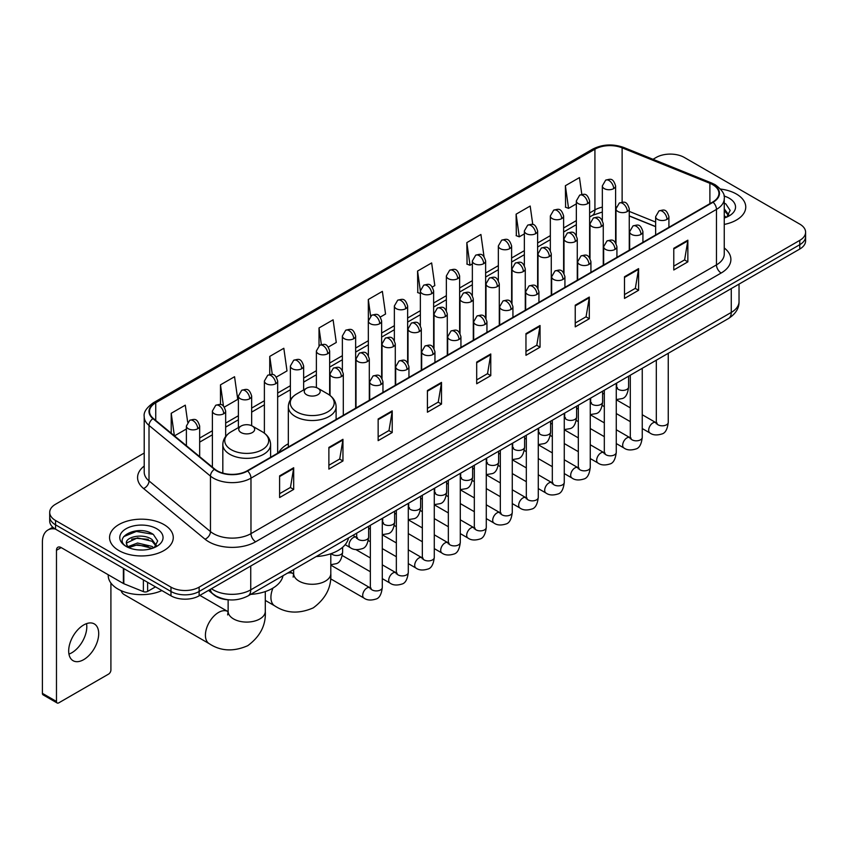<?xml version="1.0" encoding="UTF-8"?>
<svg xmlns="http://www.w3.org/2000/svg" width="848" height="848" viewBox="0 0 848 848"><rect width="100%" height="100%" fill="white"/><g stroke="black" fill="none" stroke-linecap="round" stroke-linejoin="round"><path stroke-width="1.27" d="M288.331 443.769A35.171 20.31 0 0 0 278.632 452.652M655.642 226.681L629.258 216.017M228.949 599.822A19.907 11.49 180 0 1 214.035 594.946L208.513 590.399M144.213 453.044L55.544 504.242A19.907 11.49 0 0 0 49.703 512.372L49.703 521.043A19.907 11.49 0 0 0 55.544 529.163L170.978 595.815A19.907 11.49 0 0 0 199.132 595.815L799.77 249.036A19.907 11.49 0 0 0 805.6 240.906L805.6 236.571A19.907 11.49 0 0 1 799.77 244.701A19.907 11.49 0 0 0 805.6 236.571L805.6 232.235A19.907 11.49 0 0 0 799.77 224.116L684.336 157.463A19.907 11.49 0 0 0 656.182 157.463L653.002 159.297M49.703 512.372A19.907 11.49 0 0 0 55.544 520.492L170.978 587.145A19.907 11.49 0 0 0 199.132 587.145L199.132 591.48L799.77 244.701L199.132 591.48A19.907 11.49 0 0 1 170.978 591.48A19.907 11.49 0 0 0 199.132 591.48L199.132 595.815M55.544 520.492L55.544 524.827L170.978 591.48L55.544 524.827A19.907 11.49 0 0 1 49.703 516.708A19.907 11.49 0 0 0 55.544 524.827L55.544 529.163M736.424 194.044A31.853 18.391 0 0 0 720.514 189.051A31.853 18.391 0 0 1 736.424 194.044A31.853 18.391 0 0 1 745.752 207.039A31.853 18.391 0 0 0 736.424 194.044M163.94 524.562A31.853 18.391 0 0 0 129.225 520.577A31.853 18.391 0 0 0 109.562 537.568A31.853 18.391 0 0 0 118.89 550.564A31.853 18.391 0 0 0 153.605 554.55A31.853 18.391 0 0 0 173.268 537.568A31.853 18.391 0 0 0 163.94 524.562A31.853 18.391 0 0 0 129.225 520.577A31.853 18.391 0 0 0 109.562 537.568A31.853 18.391 0 0 0 118.89 550.564A31.853 18.391 0 0 0 153.605 554.55A31.853 18.391 0 0 0 173.268 537.568A31.853 18.391 0 0 0 163.94 524.562M712.723 184.694A21.232 12.264 180 0 1 718.945 193.365A21.232 12.264 180 0 1 712.723 202.025L247.224 470.778A21.232 12.264 180 0 1 214.82 469.145L153.361 418.477A21.232 12.264 180 0 1 149.524 411.439A21.232 12.264 180 0 1 155.746 402.768L594.925 149.206A21.232 12.264 180 0 1 622.125 147.838L709.893 183.316A21.232 12.264 180 0 1 712.723 184.694M713.094 184.472A21.762 12.572 0 0 0 710.189 183.062L622.421 147.584A21.762 12.572 0 0 0 594.554 148.994L155.364 402.556A21.762 12.572 0 0 0 152.926 418.647L214.385 469.315A21.762 12.572 0 0 0 247.605 471L713.094 202.248A21.762 12.572 0 0 0 713.094 184.472M279.607 475.876L279.607 497.553L293.684 489.423L293.684 467.746L279.607 475.876M279.607 493.706L290.451 487.441L293.631 468.467A5.311 3.063 -120 0 0 293.684 467.746M290.355 487.494L293.684 489.423M328.876 447.426L328.876 469.103L342.952 460.973L342.952 439.306L328.876 447.426M328.876 465.255L339.719 459.001L342.899 440.017A5.311 3.063 -120 0 0 342.952 439.306M339.624 459.054L342.952 460.973M378.144 418.986L378.144 440.653L392.221 432.533L392.221 410.856L378.144 418.986M378.144 436.815L388.988 430.551L392.168 411.577A5.311 3.063 -120 0 0 392.221 410.856M388.893 430.604L392.221 432.533M427.424 390.536L427.424 412.213L441.501 404.083L441.501 382.406L427.424 390.536M427.424 408.365L438.257 402.1L441.437 383.126A5.311 3.063 -120 0 0 441.501 382.406M438.162 402.164L441.501 404.083M673.778 248.305L673.778 269.982L687.855 261.852L687.855 240.175L673.778 248.305M673.778 266.134L684.622 259.87L687.792 240.896A5.311 3.063 -120 0 0 687.855 240.175M684.527 259.923L687.855 261.852M624.499 276.755L624.499 298.422L638.586 290.292L638.586 268.625L624.499 276.755M624.499 294.574L635.343 288.32L638.523 269.346A5.311 3.063 -120 0 0 638.586 268.625M635.247 288.373L638.586 290.292M575.23 305.195L575.23 326.872L589.307 318.742L589.307 297.065L575.23 305.195M575.23 323.024L586.074 316.77L589.254 297.786A5.311 3.063 -120 0 0 589.307 297.065M585.979 316.823L589.307 318.742M525.961 333.646L525.961 355.312L540.038 347.192L540.038 325.515L525.961 333.646M525.961 351.475L536.805 345.21L539.985 326.236A5.311 3.063 -120 0 0 540.038 325.515M536.71 345.263L540.038 347.192M476.693 362.085L476.693 383.762L490.769 375.632L490.769 353.966L476.693 362.085M476.693 379.915L487.536 373.661L490.706 354.687A5.311 3.063 -120 0 0 490.769 353.966M487.441 373.714L490.769 375.632M724.256 224.434A31.853 18.391 0 0 0 745.752 207.039A31.853 18.391 0 0 1 724.256 224.434M199.132 587.145L799.77 240.366A19.907 11.49 0 0 0 805.6 232.235M276.353 377.074L287.006 370.915L283.826 348.274L269.749 356.404L269.749 374.509M224.36 407.093L237.737 399.366L234.557 376.724L220.48 384.844L220.48 404.57M187.673 422.145L185.288 405.164L171.211 413.294L171.211 433.19M432.332 287.016L434.823 285.575L431.643 262.933L417.566 271.063L417.788 292.602M484.017 256.626L480.911 234.483L466.835 242.613L467.068 264.152M532.777 224.55L530.18 206.043L516.103 214.173L516.337 235.712M581.813 194.383L579.46 177.592L565.383 185.723L565.605 207.262M328.346 347.055L336.274 342.475L333.105 319.823L319.018 327.953L319.018 345.708M380.339 317.035L385.554 314.025L382.374 291.383L368.297 299.503L368.371 321.138M368.371 355.503L368.297 320.968M368.297 299.503L370.608 316.018M420.364 293.567L417.566 292.518M417.566 271.063L420.364 290.981A6.636 3.827 0 0 0 422.304 293.684A6.636 3.827 0 0 0 431.685 293.684A6.636 3.827 0 0 0 433.635 290.97C430.943 282.458 428.325 284.154 423.682 285.225A6.636 3.827 60 0 1 427 285.553A6.636 3.827 -120 0 1 431.685 293.684M466.835 242.613L470.015 265.265L472.357 263.908M470.015 265.265L466.835 264.067M516.103 214.173L519.283 236.815L524.35 233.889M519.283 236.815L516.103 235.627M565.383 185.723L568.552 208.364L576.343 203.87M568.552 208.364L565.383 207.177M319.018 327.953L321.36 344.585M269.749 356.404L272.293 374.509M220.48 384.844L223.469 406.107M174.476 435.883L186.39 429.003M171.211 413.294L174.37 435.787M724.256 215.721L726.248 217.3M724.256 217.448L724.817 217.83M724.256 208.841L728.814 214.957M724.256 210.558L728.474 215.403M724.256 218.01A21.635 12.487 0 0 0 729.195 215.88A21.635 12.487 0 0 0 729.195 198.209A21.635 12.487 0 0 0 724.001 196.005M726.768 217.077L730.16 210.431L725.867 203.965M724.256 203.16L725.581 203.774M306.584 394.733A7.961 4.6 0 0 0 317.852 394.733A7.961 4.6 0 0 0 317.852 388.236L327.741 393.938A21.942 12.667 0 0 1 327.741 411.863A21.942 12.667 0 0 1 296.705 411.863A21.942 12.667 0 0 1 296.705 393.938C291.299 397.15 288.5 401.411 288.331 406.733A23.892 13.791 0 0 0 295.327 416.485A23.892 13.791 0 0 0 321.36 419.474A23.892 13.791 0 0 0 336.105 406.733C335.935 401.411 333.137 397.15 327.741 393.938L317.852 388.236A7.961 4.6 0 0 0 306.584 388.236A7.961 4.6 0 0 0 306.584 394.733M316.177 556.564A36.496 21.073 0 0 0 348.507 537.908M121.02 590.6A18.582 10.727 120 0 0 124.147 594.565L209.265 643.706A18.582 10.727 -60 0 1 206.414 628.824A18.582 10.727 -60 0 1 218.561 612.447A18.582 10.727 -60 0 1 227.847 611.525L228.123 611.684M241.076 432.554A7.961 4.6 0 0 0 252.344 432.554A7.961 4.6 0 0 0 252.344 426.056L262.233 431.759A21.942 12.667 0 0 1 262.233 449.684A21.942 12.667 0 0 1 231.197 449.684A21.942 12.667 0 0 1 231.197 431.759C225.791 434.971 222.992 439.232 222.823 444.553A23.892 13.791 0 0 0 229.819 454.305A23.892 13.791 0 0 0 255.852 457.295A23.892 13.791 0 0 0 270.597 444.553C270.427 439.232 267.639 434.971 262.233 431.759L252.344 426.056A7.961 4.6 0 0 0 241.076 426.056A7.961 4.6 0 0 0 241.076 432.554M250.669 594.384A36.496 21.073 0 0 0 282.999 575.718M86.528 623.64A21.232 12.264 -60 0 1 71.783 652.769A21.232 12.264 -60 0 1 68.953 654.094M83.698 659.638A21.232 12.264 120 0 0 97.562 640.929A21.232 12.264 120 0 0 94.308 623.916A21.232 12.264 120 0 0 83.698 624.965A21.232 12.264 120 0 0 69.822 643.674A21.232 12.264 120 0 0 73.076 660.698A21.232 12.264 120 0 0 83.698 659.638M147.626 582.332L147.626 591.406L155.491 586.869M55.311 529.035A26.542 15.328 -120 0 0 47.901 530.021A26.542 15.328 -120 0 0 42.4 542.169L42.4 693.346L56.477 701.476L56.477 550.299A6.636 3.827 60 0 1 57.855 547.257A6.636 3.827 60 0 1 61.173 547.585L123.373 583.498L123.373 568.33M56.477 701.476A3.318 1.919 120 0 0 57.166 702.992L43.089 694.862A3.318 1.919 -60 0 1 42.4 693.346M57.166 702.992A3.318 1.919 120 0 0 58.819 702.822L108.565 674.107A3.318 1.919 120 0 0 110.908 670.047L110.908 583.032M147.626 591.406A3.318 1.919 180 0 1 143.376 591.628L123.819 583.721A3.318 1.919 180 0 1 123.373 583.498M108.226 574.764L108.226 575.495A33.178 19.154 0 0 0 117.946 589.042A33.178 19.154 0 0 0 161.894 590.568M137.811 549.886L142.814 550.023M127.868 546.706L137.535 543.017L152.015 546.409L153.774 547.819M128.758 547.638L137.535 544.745L152.333 548.349M128.027 547.373L126.469 543.738A14.999 8.66 0 0 0 128.896 547.755M156.329 545.476L152.015 539.529C143.015 532.809 124.497 536.954 126.469 543.738L126.416 543.08M126.511 543.95L126.924 542.837L137.535 537.865L152.015 541.247L155.99 545.932M154.283 547.607L157.675 540.95L153.382 534.494C138.203 523.576 111.236 537.961 126.808 546.769L127.582 547.246M156.71 528.728A21.635 12.487 0 0 0 126.119 528.728A21.635 12.487 0 0 0 126.119 546.398A21.635 12.487 0 0 0 156.71 546.398A21.635 12.487 0 0 0 156.71 528.728M123.649 536.657L136.348 531.442L153.096 534.293M131.578 539.19L136.348 538.332L148.305 539.349M131.578 546.07L136.348 545.211L148.305 546.229M211.428 588.713A26.542 15.328 0 0 0 213.208 589.848A26.542 15.328 0 0 0 250.743 589.848L731.262 312.435A26.542 15.328 0 0 0 739.032 301.591C739.223 308.184 735.725 313.824 728.506 318.509L247.998 595.932A13.271 7.664 60 0 0 250.743 589.848L250.743 566.008M731.262 288.585L731.262 312.435A13.271 7.664 60 0 1 728.506 318.509M210.346 589.339A13.271 8.872 129.5 0 0 212.657 593.653L208.629 590.325M799.77 249.036L799.77 240.366M170.978 595.815L170.978 587.145M724.256 247.976A33.178 19.154 180 0 1 721.171 273.014L255.672 541.766A6.636 3.827 60 0 1 250.976 533.636L716.475 264.883A26.542 15.328 0 0 0 724.256 254.05L724.256 198.559A26.542 15.328 180 0 1 716.475 209.403A6.636 3.827 -120 0 0 713.094 202.248M255.672 541.766A33.178 19.154 180 0 1 208.746 541.766A33.178 19.154 180 0 1 205.036 539.201L143.577 488.533A33.178 19.154 180 0 1 144.213 466.05M213.442 533.636A26.542 15.328 0 0 0 250.976 533.636L250.976 478.155A26.542 15.328 180 0 1 210.463 476.099L149.015 425.431A26.542 15.328 180 0 1 144.213 416.644L144.213 472.124A26.542 15.328 0 0 0 149.015 480.922L210.463 531.59A26.542 15.328 0 0 0 213.442 533.636M724.256 198.559C725.135 194.415 722.083 189.793 715.108 184.684L711.61 182.998A6.636 3.106 112 0 0 710.189 183.062M711.61 182.998L623.842 147.51C612.85 143.619 602.419 144.192 592.54 149.206A6.636 3.827 60 0 1 594.554 148.994M155.364 402.556A6.636 3.827 -120 0 0 153.361 402.768C146.471 407.718 143.418 412.34 144.213 416.644M152.926 418.647A6.636 4.441 129.5 0 0 149.015 425.431L149.015 480.922A6.636 4.441 -50.5 0 1 143.577 488.533M623.842 147.51A6.636 3.106 112 0 0 622.421 147.584M214.385 469.315A6.636 4.441 129.5 0 0 210.463 476.099L210.463 531.59A6.636 4.441 -50.5 0 1 205.036 539.201M247.605 471A6.636 3.827 60 0 1 250.976 478.155L716.475 209.403L716.475 264.883A6.636 3.827 60 0 0 721.171 273.014M155.746 402.768L155.746 420.438M709.893 183.316L709.893 203.668M622.125 147.838L622.125 202.184M655.642 222.07L629.258 211.406M616.284 206.87A21.232 12.264 0 0 0 615.606 206.753M602.334 207.124A21.232 12.264 0 0 0 594.925 209.901L589.614 212.965M594.925 149.206L594.925 209.901A11.946 6.901 60 0 1 592.455 215.371L589.614 217.003M576.343 220.628L563.613 227.974M550.341 235.638L537.621 242.984M524.35 250.648L511.62 257.993M498.348 265.657L485.628 273.003M472.357 280.667L459.627 288.013M446.355 295.676L433.635 303.022M420.364 310.686L407.634 318.032M394.362 325.685L381.642 333.031M368.371 340.695L355.641 348.04M342.369 355.704L329.649 363.05M316.378 370.714L303.648 378.06M290.376 385.723L277.656 393.069M264.385 400.733L251.655 408.079M238.383 415.743L225.663 423.088M212.392 430.752L199.662 438.098M476.693 362.774L490.706 354.687M525.961 334.335L539.985 326.236M575.23 305.884L589.254 297.786M624.499 277.434L638.523 269.346M673.778 248.994L687.792 240.896M427.424 391.225L441.437 383.126M378.144 419.665L392.168 411.577M328.876 448.115L342.899 440.017M279.607 476.565L293.631 468.467M330.805 553.755L330.805 573.545A18.582 10.727 180 0 1 325.356 581.134A18.582 10.727 180 0 1 299.079 581.134A18.582 10.727 180 0 1 293.641 573.545L293.143 577.106M287.334 573.216A18.582 10.727 -60 0 1 293.355 573.704L293.631 573.863M330.805 573.545C331.6 587.187 325.759 598.624 313.262 607.868C299.026 614.069 286.189 613.411 274.773 605.896A18.582 10.727 -60 0 1 272.971 588.067M265.297 591.575L265.297 611.366A18.582 10.727 180 0 1 259.848 618.945A18.582 10.727 180 0 1 233.571 618.945A18.582 10.727 180 0 1 228.133 611.366L227.635 614.927M666.973 219.399A6.636 3.827 0 0 0 668.913 216.685C666.221 208.173 663.602 209.869 658.96 210.94A6.636 3.827 60 0 1 662.277 211.269A6.636 3.827 -120 0 1 666.973 219.399A6.636 3.827 0 0 1 657.582 219.399A6.636 3.827 0 0 1 655.642 216.685L658.96 210.94M642.254 428.547L649.907 432.968A5.968 3.445 -60 0 1 648.996 428.176A5.968 3.445 -60 0 1 652.896 422.908A5.968 3.445 -60 0 1 653.161 422.77A5.968 3.445 -60 0 1 655.875 422.622L642.254 414.746M656.649 423.216L656.119 423.661L656.31 422.368A5.968 3.445 -0 0 0 658.059 424.806A5.968 3.445 -0 0 0 666.231 424.954A5.968 3.445 -0 0 0 668.256 422.368C667.429 429.311 665.288 433.18 661.811 433.996C656.818 435.512 652.854 435.172 649.907 432.968M640.971 234.408A6.636 3.827 0 0 0 642.922 231.695C640.229 223.183 637.611 224.879 632.968 225.95A6.636 3.827 60 0 1 636.286 226.278A6.636 3.827 -120 0 1 640.971 234.408A6.636 3.827 0 0 1 631.59 234.408A6.636 3.827 0 0 1 629.651 231.695L632.968 225.95M616.263 443.557L623.916 447.967A5.968 3.445 -60 0 1 622.994 443.186A5.968 3.445 -60 0 1 626.895 437.918A5.968 3.445 -60 0 1 627.16 437.78A5.968 3.445 -60 0 1 629.884 437.632L616.263 429.756M630.647 438.225L630.117 438.67L630.308 437.377A5.968 3.445 -0 0 0 632.057 439.815A5.968 3.445 -0 0 0 640.229 439.964A5.968 3.445 -0 0 0 642.254 437.377C641.438 444.32 639.286 448.189 635.809 449.005C630.817 450.521 626.852 450.171 623.916 447.967M614.98 249.418A6.636 3.827 0 0 0 616.92 246.704C614.228 238.193 611.609 239.889 606.967 240.959A6.636 3.827 60 0 1 610.284 241.288A6.636 3.827 -120 0 1 614.98 249.418A6.636 3.827 0 0 1 605.589 249.418A6.636 3.827 0 0 1 603.649 246.704L606.967 240.959M590.261 458.567L597.914 462.976A5.968 3.445 -60 0 1 597.003 458.196A5.968 3.445 -60 0 1 600.903 452.927A5.968 3.445 -60 0 1 601.168 452.79A5.968 3.445 -60 0 1 603.882 452.631L590.261 444.765M604.656 453.235L604.126 453.68L604.317 452.387A5.968 3.445 -0 0 0 606.066 454.825A5.968 3.445 -0 0 0 614.238 454.973A5.968 3.445 -0 0 0 616.263 452.387C615.436 459.33 613.295 463.199 609.818 464.015C604.825 465.531 600.861 465.181 597.914 462.976M588.978 264.428A6.636 3.827 0 0 0 590.929 261.714C588.236 253.202 585.618 254.898 580.975 255.969A6.636 3.827 60 0 1 584.293 256.297A6.636 3.827 -120 0 1 588.978 264.428A6.636 3.827 0 0 1 579.597 264.428A6.636 3.827 0 0 1 577.658 261.714L580.975 255.969M564.27 473.576L571.923 477.986A5.968 3.445 -60 0 1 571.001 473.205A5.968 3.445 -60 0 1 574.902 467.937A5.968 3.445 -60 0 1 575.167 467.799A5.968 3.445 -60 0 1 577.891 467.64L564.27 459.775M578.654 468.244L578.124 468.69L578.315 467.396A5.968 3.445 -0 0 0 580.064 469.834A5.968 3.445 -0 0 0 588.236 469.983A5.968 3.445 -0 0 0 590.261 467.396C589.445 474.329 587.293 478.208 583.816 479.025C578.824 480.54 574.859 480.191 571.923 477.986M562.987 279.427A6.636 3.827 0 0 0 564.927 276.724C562.235 268.212 559.616 269.908 554.974 270.978A6.636 3.827 60 0 1 558.291 271.307A6.636 3.827 -120 0 1 562.987 279.427A6.636 3.827 0 0 1 553.596 279.427A6.636 3.827 0 0 1 551.656 276.724L554.974 270.978M538.268 488.575L545.921 492.995A5.968 3.445 -60 0 1 545.01 488.215A5.968 3.445 -60 0 1 548.91 482.947A5.968 3.445 -60 0 1 549.175 482.809A5.968 3.445 -60 0 1 551.9 482.65L538.268 474.785M552.663 483.254L552.133 483.699L552.324 482.406A5.968 3.445 -0 0 0 554.073 484.844A5.968 3.445 -0 0 0 562.245 484.992A5.968 3.445 -0 0 0 564.27 482.406C563.443 489.338 561.302 493.218 557.825 494.024C552.832 495.55 548.868 495.2 545.921 492.995M536.985 294.436A6.636 3.827 0 0 0 538.936 291.733C536.243 283.221 533.625 284.917 528.982 285.988A6.636 3.827 60 0 1 532.3 286.317A6.636 3.827 -120 0 1 536.985 294.436A6.636 3.827 0 0 1 527.604 294.436A6.636 3.827 0 0 1 525.665 291.733L528.982 285.988M512.277 503.585L519.93 508.005A5.968 3.445 -60 0 1 519.008 503.224A5.968 3.445 -60 0 1 522.909 497.956A5.968 3.445 -60 0 1 523.174 497.818A5.968 3.445 -60 0 1 525.898 497.659L512.277 489.794M526.672 498.264L526.131 498.709L526.322 497.416A5.968 3.445 -0 0 0 528.071 499.854A5.968 3.445 -0 0 0 536.243 500.002A5.968 3.445 -0 0 0 538.268 497.416C537.452 504.348 535.3 508.228 531.823 509.033C526.831 510.56 522.866 510.21 519.93 508.005M510.994 309.446A6.636 3.827 0 0 0 512.934 306.743C510.242 298.231 507.623 299.927 502.981 300.998A6.636 3.827 60 0 1 506.298 301.326A6.636 3.827 -120 0 1 510.994 309.446A6.636 3.827 0 0 1 501.603 309.446A6.636 3.827 0 0 1 499.663 306.743L502.981 300.998M486.275 518.594L493.928 523.015A5.968 3.445 -60 0 1 493.017 518.234A5.968 3.445 -60 0 1 496.917 512.966A5.968 3.445 -60 0 1 497.182 512.828A5.968 3.445 -60 0 1 499.907 512.669L486.275 504.804M500.67 513.273L500.14 513.718L500.331 512.425A5.968 3.445 -0 0 0 502.08 514.863A5.968 3.445 -0 0 0 510.252 515.012A5.968 3.445 -0 0 0 512.277 512.425C511.45 519.358 509.309 523.237 505.832 524.043C500.839 525.569 496.875 525.219 493.928 523.015M484.992 324.455A6.636 3.827 0 0 0 486.943 321.752C484.25 313.241 481.632 314.937 476.989 316.007A6.636 3.827 60 0 1 480.307 316.336A6.636 3.827 -120 0 1 484.992 324.455A6.636 3.827 0 0 1 475.611 324.455A6.636 3.827 0 0 1 473.672 321.752L476.989 316.007M460.284 533.604L467.937 538.024A5.968 3.445 -60 0 1 467.015 533.244A5.968 3.445 -60 0 1 470.916 527.975A5.968 3.445 -60 0 1 471.181 527.827A5.968 3.445 -60 0 1 473.905 527.679L460.284 519.813M474.679 528.283L474.138 528.728L474.329 527.435A5.968 3.445 -0 0 0 476.078 529.873A5.968 3.445 -0 0 0 484.25 530.021A5.968 3.445 -0 0 0 486.275 527.435C485.459 534.367 483.307 538.247 479.83 539.052C474.838 540.568 470.873 540.229 467.937 538.024M459.001 339.465A6.636 3.827 0 0 0 460.941 336.762C458.249 328.25 455.63 329.946 450.988 331.006A6.636 3.827 60 0 1 454.305 331.335A6.636 3.827 -120 0 1 459.001 339.465A6.636 3.827 0 0 1 449.61 339.465A6.636 3.827 0 0 1 447.67 336.762L450.988 331.006M434.282 548.614L441.935 553.034A5.968 3.445 -60 0 1 441.024 548.243A5.968 3.445 -60 0 1 444.924 542.985A5.968 3.445 -60 0 1 445.189 542.837A5.968 3.445 -60 0 1 447.914 542.688L434.282 534.823M448.677 543.292L448.147 543.738L448.338 542.444A5.968 3.445 -0 0 0 450.087 544.882A5.968 3.445 -0 0 0 458.259 545.031A5.968 3.445 -0 0 0 460.284 542.444C459.457 549.377 457.316 553.256 453.839 554.062C448.846 555.578 444.882 555.239 441.935 553.034M432.999 354.475A6.636 3.827 0 0 0 434.95 351.772C432.257 343.26 429.639 344.945 424.996 346.016A6.636 3.827 60 0 1 428.314 346.344A6.636 3.827 -120 0 1 432.999 354.475A6.636 3.827 0 0 1 423.618 354.475A6.636 3.827 0 0 1 421.679 351.772L424.996 346.016M408.291 563.623L415.944 568.043A5.968 3.445 -60 0 1 415.022 563.252A5.968 3.445 -60 0 1 418.923 557.995A5.968 3.445 -60 0 1 419.188 557.846A5.968 3.445 -60 0 1 421.912 557.698L408.291 549.833M422.686 558.302L422.145 558.737L422.336 557.454A5.968 3.445 -0 0 0 424.085 559.892A5.968 3.445 -0 0 0 432.257 560.04A5.968 3.445 -0 0 0 434.282 557.454C433.466 564.386 431.314 568.266 427.837 569.072C422.845 570.587 418.88 570.248 415.944 568.043M407.008 369.484A6.636 3.827 0 0 0 408.948 366.781C406.256 358.259 403.637 359.955 398.995 361.025A6.636 3.827 60 0 1 402.312 361.354A6.636 3.827 -120 0 1 407.008 369.484A6.636 3.827 0 0 1 397.627 369.484A6.636 3.827 0 0 1 395.677 366.781L398.995 361.025M382.289 578.633L389.942 583.053A5.968 3.445 -60 0 1 389.031 578.262A5.968 3.445 -60 0 1 392.931 573.004A5.968 3.445 -60 0 1 393.196 572.856A5.968 3.445 -60 0 1 395.921 572.707L382.289 564.842M396.684 573.312L396.154 573.746L396.345 572.464A5.968 3.445 -0 0 0 398.094 574.902A5.968 3.445 -0 0 0 406.266 575.05A5.968 3.445 -0 0 0 408.291 572.464C407.464 579.396 405.323 583.265 401.846 584.081C396.853 585.597 392.889 585.258 389.942 583.053M381.006 384.494A6.636 3.827 0 0 0 382.957 381.78C380.264 373.268 377.646 374.964 373.003 376.035A6.636 3.827 60 0 1 376.321 376.364A6.636 3.827 -120 0 1 381.006 384.494A6.636 3.827 0 0 1 371.625 384.494A6.636 3.827 0 0 1 369.686 381.78L373.003 376.035M330.55 578.781L363.951 598.063A5.968 3.445 -60 0 1 363.029 593.271A5.968 3.445 -60 0 1 366.93 588.014A5.968 3.445 -60 0 1 367.195 587.865A5.968 3.445 -60 0 1 369.919 587.717L330.805 565.128M370.693 588.321L370.152 588.756L370.343 587.473A5.968 3.445 -0 0 0 372.092 589.911A5.968 3.445 -0 0 0 380.264 590.06A5.968 3.445 -0 0 0 382.289 587.473C381.473 594.406 379.321 598.275 375.844 599.091C370.852 600.607 366.887 600.267 363.951 598.063M627.319 211.512A6.636 3.827 0 0 0 629.258 208.799C626.566 200.287 623.948 201.983 619.305 203.054A6.636 3.827 60 0 1 622.623 203.382A6.636 3.827 -120 0 1 627.319 211.512A6.636 3.827 0 0 1 617.938 211.512A6.636 3.827 0 0 1 615.987 208.799L619.305 203.054M616.994 387.812L616.464 388.257L616.655 386.964A5.968 3.445 -0 0 0 618.404 389.402A5.968 3.445 -0 0 0 626.577 389.55A5.968 3.445 -0 0 0 628.601 386.964C627.785 393.896 625.633 397.776 622.156 398.581L616.263 399.578M601.327 226.522A6.636 3.827 0 0 0 603.267 223.808C600.575 215.297 597.957 216.993 593.314 218.063A6.636 3.827 60 0 1 596.632 218.392A6.636 3.827 -120 0 1 601.327 226.522A6.636 3.827 0 0 1 591.936 226.522A6.636 3.827 0 0 1 589.996 223.808L593.314 218.063M591.003 402.821L590.462 403.256L590.653 401.973A5.968 3.445 -0 0 0 592.402 404.411A5.968 3.445 -0 0 0 600.585 404.56A5.968 3.445 -0 0 0 602.599 401.973C601.783 408.906 599.642 412.785 596.155 413.591L590.261 414.587M575.326 241.532A6.636 3.827 0 0 0 577.265 238.818C574.573 230.306 571.955 232.002 567.312 233.073A6.636 3.827 60 0 1 570.63 233.401A6.636 3.827 -120 0 1 575.326 241.532A6.636 3.827 0 0 1 565.945 241.532A6.636 3.827 0 0 1 563.994 238.818L567.312 233.073M565.001 417.831L564.471 418.265L564.662 416.983A5.968 3.445 -0 0 0 566.411 419.421A5.968 3.445 -0 0 0 574.584 419.569A5.968 3.445 -0 0 0 576.608 416.983C575.792 423.915 573.64 427.784 570.163 428.6L564.27 429.597M549.334 256.541A6.636 3.827 0 0 0 551.274 253.828C548.582 245.316 545.964 247.012 541.321 248.082A6.636 3.827 60 0 1 544.639 248.411A6.636 3.827 -120 0 1 549.334 256.541A6.636 3.827 0 0 1 539.943 256.541A6.636 3.827 0 0 1 538.003 253.828L541.321 248.082M539.01 432.84L538.469 433.275L538.66 431.992A5.968 3.445 -0 0 0 540.42 434.43A5.968 3.445 -0 0 0 548.592 434.579A5.968 3.445 -0 0 0 550.606 431.992C549.79 438.925 547.649 442.794 544.162 443.61L538.268 444.596M523.333 271.551A6.636 3.827 0 0 0 525.272 268.837C522.58 260.325 519.962 262.021 515.319 263.092A6.636 3.827 60 0 1 518.637 263.421A6.636 3.827 -120 0 1 523.333 271.551A6.636 3.827 0 0 1 513.952 271.551A6.636 3.827 0 0 1 512.001 268.837L515.319 263.092M513.008 447.85L512.478 448.285L512.669 447.002A5.968 3.445 -0 0 0 514.418 449.44A5.968 3.445 -0 0 0 522.591 449.588A5.968 3.445 -0 0 0 524.615 447.002C523.799 453.934 521.647 457.803 518.17 458.62L512.277 459.605M497.341 286.56A6.636 3.827 0 0 0 499.281 283.847C496.589 275.335 493.971 277.031 489.328 278.102A6.636 3.827 60 0 1 492.646 278.43A6.636 3.827 -120 0 1 497.341 286.56A6.636 3.827 0 0 1 487.95 286.56A6.636 3.827 0 0 1 486.01 283.847L489.328 278.102M487.017 462.86L486.476 463.294L486.667 462.012A5.968 3.445 -0 0 0 488.427 464.45A5.968 3.445 -0 0 0 496.599 464.598A5.968 3.445 -0 0 0 498.613 462.012C497.797 468.944 495.656 472.813 492.179 473.629L486.275 474.615M471.34 301.57A6.636 3.827 0 0 0 473.29 298.856C470.587 290.345 467.969 292.041 463.326 293.111A6.636 3.827 60 0 1 466.644 293.44A6.636 3.827 -120 0 1 471.34 301.57A6.636 3.827 0 0 1 461.959 301.57A6.636 3.827 0 0 1 460.008 298.856L463.326 293.111M461.015 477.859L460.485 478.304L460.676 477.011A5.968 3.445 -0 0 0 462.425 479.449A5.968 3.445 -0 0 0 470.598 479.597A5.968 3.445 -0 0 0 472.622 477.011C471.806 483.954 469.654 487.823 466.177 488.639L460.284 489.625M445.348 316.58A6.636 3.827 0 0 0 447.288 313.866C444.596 305.354 441.978 307.05 437.335 308.121A6.636 3.827 60 0 1 440.653 308.449A6.636 3.827 -120 0 1 445.348 316.58A6.636 3.827 0 0 1 435.957 316.58A6.636 3.827 0 0 1 434.017 313.866L437.335 308.121M435.024 492.868L434.483 493.313L434.685 492.02A5.968 3.445 -0 0 0 436.434 494.458A5.968 3.445 -0 0 0 444.606 494.607A5.968 3.445 -0 0 0 446.62 492.02C445.804 498.963 443.663 502.832 440.186 503.648L434.282 504.634M419.347 331.579A6.636 3.827 0 0 0 421.297 328.876C418.594 320.364 415.986 322.06 411.333 323.13A6.636 3.827 60 0 1 414.651 323.459A6.636 3.827 -120 0 1 419.347 331.579A6.636 3.827 0 0 1 409.966 331.579A6.636 3.827 0 0 1 408.015 328.876L411.333 323.13M409.022 507.878L408.492 508.323L408.683 507.03A5.968 3.445 -0 0 0 410.432 509.468A5.968 3.445 -0 0 0 418.605 509.616A5.968 3.445 -0 0 0 420.629 507.03C419.813 513.973 417.661 517.842 414.184 518.658L408.291 519.644M393.355 346.588A6.636 3.827 0 0 0 395.295 343.885C392.603 335.373 389.985 337.069 385.342 338.14A6.636 3.827 60 0 1 388.66 338.469A6.636 3.827 -120 0 1 393.355 346.588A6.636 3.827 0 0 1 383.964 346.588A6.636 3.827 0 0 1 382.024 343.885L385.342 338.14M383.031 522.887L382.49 523.333L382.692 522.039A5.968 3.445 -0 0 0 384.441 524.477A5.968 3.445 -0 0 0 392.613 524.626A5.968 3.445 -0 0 0 394.627 522.039C393.811 528.982 391.67 532.851 388.193 533.668L382.289 534.653M367.354 361.598A6.636 3.827 0 0 0 369.304 358.895C366.601 350.383 363.993 352.079 359.34 353.15A6.636 3.827 60 0 1 362.658 353.478A6.636 3.827 -120 0 1 367.354 361.598A6.636 3.827 0 0 1 357.973 361.598A6.636 3.827 0 0 1 356.022 358.895L359.34 353.15M357.029 537.897L356.499 538.342L356.69 537.049A5.968 3.445 -0 0 0 358.439 539.487A5.968 3.445 -0 0 0 366.612 539.635A5.968 3.445 -0 0 0 368.636 537.049C367.82 543.981 365.668 547.861 362.191 548.677C357.199 550.193 353.234 549.843 350.288 547.638A5.968 3.445 -60 0 1 349.058 544.904A5.968 3.445 -60 0 1 353.542 537.452A5.968 3.445 -60 0 1 356.266 537.293L352.906 535.364M341.362 376.607A6.636 3.827 0 0 0 343.302 373.904C340.61 365.393 337.992 367.089 333.349 368.159A6.636 3.827 60 0 1 336.667 368.488A6.636 3.827 -120 0 1 341.362 376.607A6.636 3.827 0 0 1 331.971 376.607A6.636 3.827 0 0 1 330.031 373.904L333.349 368.159M331.303 553.574A5.968 3.445 -0 0 0 332.448 554.497A5.968 3.445 -0 0 0 340.62 554.645A5.968 3.445 -0 0 0 342.634 552.059C341.818 558.991 339.677 562.871 336.2 563.687L330.805 564.715M613.666 188.616A6.636 3.827 0 0 0 615.606 185.913C612.913 177.402 610.295 179.098 605.652 180.168A6.636 3.827 60 0 1 608.97 180.497A6.636 3.827 -120 0 1 613.666 188.616A6.636 3.827 0 0 1 604.285 188.616A6.636 3.827 0 0 1 602.334 185.913L605.652 180.168M587.664 203.626A6.636 3.827 0 0 0 589.614 200.923C586.922 192.411 584.304 194.107 579.661 195.167A6.636 3.827 60 0 1 582.979 195.496A6.636 3.827 -120 0 1 587.664 203.626A6.636 3.827 0 0 1 578.283 203.626A6.636 3.827 0 0 1 576.343 200.923L579.661 195.167M561.673 218.636A6.636 3.827 0 0 0 563.613 215.933C560.92 207.421 558.302 209.117 553.659 210.177A6.636 3.827 60 0 1 556.977 210.505A6.636 3.827 -120 0 1 561.673 218.636A6.636 3.827 0 0 1 552.292 218.636A6.636 3.827 0 0 1 550.341 215.933L553.659 210.177M535.671 233.645A6.636 3.827 0 0 0 537.621 230.942C534.929 222.42 532.311 224.116 527.668 225.186A6.636 3.827 60 0 1 530.986 225.515A6.636 3.827 -120 0 1 535.671 233.645A6.636 3.827 0 0 1 526.29 233.645A6.636 3.827 0 0 1 524.35 230.942L527.668 225.186M509.68 248.655A6.636 3.827 0 0 0 511.62 245.941C508.927 237.429 506.309 239.125 501.666 240.196A6.636 3.827 60 0 1 504.984 240.525A6.636 3.827 -120 0 1 509.68 248.655A6.636 3.827 0 0 1 500.299 248.655A6.636 3.827 0 0 1 498.348 245.941L501.666 240.196M483.678 263.664A6.636 3.827 0 0 0 485.628 260.951C482.936 252.439 480.318 254.135 475.675 255.206A6.636 3.827 60 0 1 478.993 255.534A6.636 3.827 -120 0 1 483.678 263.664A6.636 3.827 0 0 1 474.297 263.664A6.636 3.827 0 0 1 472.357 260.951L475.675 255.206M457.687 278.674A6.636 3.827 0 0 0 459.627 275.96C456.934 267.449 454.316 269.145 449.673 270.215A6.636 3.827 60 0 1 452.991 270.544A6.636 3.827 -120 0 1 457.687 278.674A6.636 3.827 0 0 1 448.306 278.674A6.636 3.827 0 0 1 446.355 275.96L449.673 270.215M405.694 308.693A6.636 3.827 0 0 0 407.634 305.98C404.941 297.468 402.323 299.164 397.68 300.234A6.636 3.827 60 0 1 400.998 300.563A6.636 3.827 -120 0 1 405.694 308.693A6.636 3.827 0 0 1 396.313 308.693A6.636 3.827 0 0 1 394.362 305.98L397.68 300.234M379.692 323.703A6.636 3.827 0 0 0 381.642 320.989C378.95 312.477 376.332 314.173 371.689 315.244A6.636 3.827 60 0 1 375.007 315.573A6.636 3.827 -120 0 1 379.692 323.703A6.636 3.827 0 0 1 370.311 323.703A6.636 3.827 0 0 1 368.371 320.989L371.689 315.244M353.701 338.712A6.636 3.827 0 0 0 355.641 335.999C352.948 327.487 350.33 329.183 345.687 330.254A6.636 3.827 60 0 1 349.005 330.582A6.636 3.827 -120 0 1 353.701 338.712A6.636 3.827 0 0 1 344.32 338.712A6.636 3.827 0 0 1 342.369 335.999L345.687 330.254M327.699 353.722A6.636 3.827 0 0 0 329.649 351.008C326.957 342.497 324.339 344.193 319.696 345.263A6.636 3.827 60 0 1 323.014 345.592A6.636 3.827 -120 0 1 327.699 353.722A6.636 3.827 0 0 1 318.318 353.722A6.636 3.827 0 0 1 316.378 351.008L319.696 345.263M301.708 368.732A6.636 3.827 0 0 0 303.648 366.018C300.955 357.506 298.337 359.202 293.694 360.273A6.636 3.827 60 0 1 297.012 360.601A6.636 3.827 -120 0 1 301.708 368.732A6.636 3.827 0 0 1 292.327 368.732A6.636 3.827 0 0 1 290.376 366.018L293.694 360.273M275.706 383.731A6.636 3.827 0 0 0 277.656 381.028C274.964 372.516 272.346 374.212 267.703 375.282A6.636 3.827 60 0 1 271.021 375.611A6.636 3.827 -120 0 1 275.706 383.731A6.636 3.827 0 0 1 266.325 383.731A6.636 3.827 0 0 1 264.385 381.028L267.703 375.282M249.715 398.74A6.636 3.827 0 0 0 251.655 396.037C248.962 387.525 246.344 389.221 241.701 390.292A6.636 3.827 60 0 1 245.019 390.621A6.636 3.827 -120 0 1 249.715 398.74A6.636 3.827 0 0 1 240.334 398.74A6.636 3.827 0 0 1 238.383 396.037L241.701 390.292M223.713 413.75A6.636 3.827 0 0 0 225.663 411.047C222.971 402.535 220.353 404.231 215.71 405.302A6.636 3.827 60 0 1 219.028 405.63A6.636 3.827 -120 0 1 223.713 413.75A6.636 3.827 0 0 1 214.332 413.75A6.636 3.827 0 0 1 212.392 411.047L215.71 405.302M197.722 428.759A6.636 3.827 0 0 0 199.662 426.056C196.969 417.545 194.351 419.241 189.708 420.301A6.636 3.827 60 0 1 193.026 420.64A6.636 3.827 -120 0 1 197.722 428.759A6.636 3.827 0 0 1 188.341 428.759A6.636 3.827 0 0 1 186.39 426.056L189.708 420.301M56.477 550.299L61.173 547.585M123.819 568.584L123.819 583.721M143.376 591.628L143.376 579.884M247.998 595.932C237.313 601.296 226.639 601.296 215.954 595.932L212.657 593.653M739.032 301.591L739.032 284.101M592.54 149.206L153.361 402.768M602.334 212.011L592.455 215.371M576.343 224.667L563.613 232.013M550.341 239.677L537.621 247.022M524.35 254.686L511.62 262.032M498.348 269.696L485.628 277.042M472.357 284.705L459.627 292.051M446.355 299.715L433.635 307.061M420.364 314.725L407.634 322.07M394.362 329.734L381.642 337.08M368.371 344.744L355.641 352.09M342.369 359.743L329.649 367.089M316.378 374.752L303.648 382.098M290.376 389.762L277.656 397.108M264.385 404.772L251.655 412.117M238.383 419.781L225.663 427.127M212.392 434.791L199.662 442.137M655.642 226.543L629.258 215.88M274.773 605.896L265.297 600.416M336.105 419.463L336.105 406.733M288.331 447.055L288.331 406.733M306.584 388.236L296.705 393.938M293.355 573.704L289.921 571.722M293.641 569.58L293.641 573.545M265.297 611.366C266.092 625.008 260.251 636.445 247.754 645.688C233.518 651.889 220.681 651.232 209.265 643.706M270.597 457.284L270.597 444.553M222.823 473.11L222.823 444.553M241.076 426.056L231.197 431.759M227.847 611.525L199.874 595.381M228.133 599.78L228.133 611.366M657.094 423.099L655.875 422.622M668.256 353.298L668.256 422.368M668.913 227.328L668.913 216.685M630.308 421.647L616.263 413.538M604.317 406.637L602.25 405.45M656.31 360.188L656.31 422.368M655.642 234.981L655.642 216.685M630.308 407.856L616.263 399.747M631.092 438.109L629.884 437.632M642.254 368.308L642.254 437.377M642.922 242.327L642.922 231.695M604.317 436.656L590.261 428.547M578.315 421.647L576.248 420.46M630.308 375.198L630.308 437.377M629.651 249.99L629.651 231.695M604.317 422.866L590.261 414.746M605.101 453.118L603.882 452.631M616.263 383.317L616.263 452.387M616.92 257.336L616.92 246.704M578.315 451.666L564.27 443.557M552.324 436.656L550.257 435.459M604.317 390.207L604.317 452.387M603.649 265L603.649 246.704M578.315 437.875L564.27 429.756M579.099 468.128L577.891 467.64M590.261 398.327L590.261 467.396M590.929 272.346L590.929 261.714M552.324 466.676L538.268 458.567M526.322 451.666L524.255 450.468M578.315 405.217L578.315 467.396M577.658 280.01L577.658 261.714M552.324 452.885L538.268 444.765M553.108 483.137L551.9 482.65M564.27 413.336L564.27 482.406M564.927 287.355L564.927 276.724M526.322 481.685L512.277 473.576M500.331 466.676L498.264 465.478M552.324 420.226L552.324 482.406M551.656 295.019L551.656 276.724M526.322 467.895L512.277 459.775M527.106 498.136L525.898 497.659M538.268 428.346L538.268 497.416M538.936 302.365L538.936 291.733M500.331 496.695L486.275 488.575M474.329 481.685L472.262 480.487M526.322 435.236L526.322 497.416M525.665 310.029L525.665 291.733M500.331 482.904L486.275 474.785M501.115 513.146L499.907 512.669M512.277 443.345L512.277 512.425M512.934 317.375L512.934 306.743M474.329 511.704L460.284 503.585M448.338 496.695L446.271 495.497M500.331 450.246L500.331 512.425M499.663 325.038L499.663 306.743M474.329 497.903L460.284 489.794M475.113 528.156L473.905 527.679M486.275 458.355L486.275 527.435M486.943 332.384L486.943 321.752M448.338 526.714L434.282 518.594M422.336 511.704L420.269 510.507M474.329 465.255L474.329 527.435M473.672 340.048L473.672 321.752M448.338 512.913L434.282 504.804M449.122 543.165L447.914 542.688M460.284 473.364L460.284 542.444M460.941 347.394L460.941 336.762M422.336 541.724L408.291 533.604M396.345 526.714L394.278 525.516M448.338 480.265L448.338 542.444M447.67 355.058L447.67 336.762M422.336 527.922L408.291 519.813M423.12 558.175L421.912 557.698M434.282 488.374L434.282 557.454M434.95 362.403L434.95 351.772M396.345 556.723L382.289 548.614M370.343 541.724L368.276 540.526M356.69 533.837L356.118 533.509M422.336 495.274L422.336 557.454M421.679 370.067L421.679 351.772M396.345 542.932L382.289 534.823M397.129 573.184L395.921 572.707M408.291 503.383L408.291 572.464M408.948 377.413L408.948 366.781M370.343 571.732L342.285 555.535M396.345 510.284L396.345 572.464M395.677 385.077L395.677 366.781M370.343 557.942L355.927 549.621M371.127 588.194L369.919 587.717M382.289 518.393L382.289 587.473M382.957 392.423L382.957 381.78M370.343 525.294L370.343 587.473M369.686 400.086L369.686 381.78M617.439 387.684L616.231 387.207M628.601 376.194L628.601 386.964M629.258 250.213L629.258 208.799M616.655 383.084L616.655 386.964M604.317 394.119L602.599 393.133M615.987 243.312L615.987 208.799M591.448 402.694L590.229 402.217M602.599 391.193L602.599 401.973M603.267 265.223L603.267 223.808M590.653 398.094L590.653 401.973M578.315 409.128L576.608 408.142M589.996 258.322L589.996 223.808M565.446 417.704L564.238 417.227M576.608 406.203L576.608 416.983M577.265 280.232L577.265 238.818M564.662 413.103L564.662 416.983M552.324 424.138L550.606 423.152M563.994 273.332L563.994 238.818M539.455 432.713L538.236 432.236M550.606 421.212L550.606 431.992M551.274 295.242L551.274 253.828M538.66 428.113L538.66 431.992M526.322 439.147L524.615 438.162M538.003 288.341L538.003 253.828M513.453 447.723L512.245 447.246M524.615 436.222L524.615 447.002M525.272 310.251L525.272 268.837M512.669 443.122L512.669 447.002M500.331 454.157L498.613 453.171M512.001 303.351L512.001 268.837M487.462 462.732L486.243 462.255M498.613 451.231L498.613 462.012M499.281 325.261L499.281 283.847M486.667 458.132L486.667 462.012M474.329 469.167L472.622 468.181M486.01 318.36L486.01 283.847M461.46 477.742L460.252 477.265M472.622 466.241L472.622 477.011M473.29 340.271L473.29 298.856M460.676 473.142L460.676 477.011M448.338 484.176L446.62 483.19M460.008 333.37L460.008 298.856M435.469 492.752L434.25 492.275M446.62 481.251L446.62 492.02M447.288 355.28L447.288 313.866M434.685 488.151L434.685 492.02M422.336 499.186L420.629 498.2M434.017 348.38L434.017 313.866M409.467 507.761L408.259 507.284M420.629 496.26L420.629 507.03M421.297 370.29L421.297 328.876M408.683 503.161L408.683 507.03M396.345 514.195L394.627 513.21M408.015 363.389L408.015 328.876M383.476 522.771L382.257 522.283M394.627 511.27L394.627 522.039M395.295 385.299L395.295 343.885M382.692 518.17L382.692 522.039M370.343 529.205L368.636 528.219M382.024 378.399L382.024 343.885M357.474 537.78L356.266 537.293M368.636 526.279L368.636 537.049M369.304 400.309L369.304 358.895M356.69 533.18L356.69 537.049M350.288 547.638L345.168 544.681M356.022 407.962L356.022 358.895M342.634 547.257L342.634 552.059M343.302 415.308L343.302 373.904M330.031 395.465L330.031 373.904M615.606 242.74L615.606 185.913M602.334 220.427L602.334 185.913M589.614 257.75L589.614 200.923M576.343 235.426L576.343 200.923M563.613 272.759L563.613 215.933M550.341 250.436L550.341 215.933M537.621 287.769L537.621 230.942M524.35 265.445L524.35 230.942M511.62 302.778L511.62 245.941M498.348 280.455L498.348 245.941M485.628 317.788L485.628 260.951M472.357 295.464L472.357 260.951M459.627 332.798L459.627 275.96M446.355 310.474L446.355 275.96M433.635 347.807L433.635 290.97M420.364 325.484L420.364 290.97L423.682 285.225M407.634 362.817L407.634 305.98M394.362 340.493L394.362 305.98M381.642 377.816L381.642 320.989M355.641 407.528L355.641 335.999M342.369 370.512L342.369 335.999M329.649 395.179L329.649 351.008M316.378 387.557L316.378 351.008M303.648 389.932L303.648 366.018M290.376 399.811L290.376 366.018M277.656 452.546L277.656 381.028M264.385 433.18L264.385 381.028M251.655 425.696L251.655 396.037M238.383 427.604L238.383 396.037M225.663 436.487L225.663 411.047M212.392 467.142L212.392 411.047M199.662 456.648L199.662 426.056M186.39 445.709L186.39 426.056M47.901 530.021L52.799 527.191"/></g></svg>
